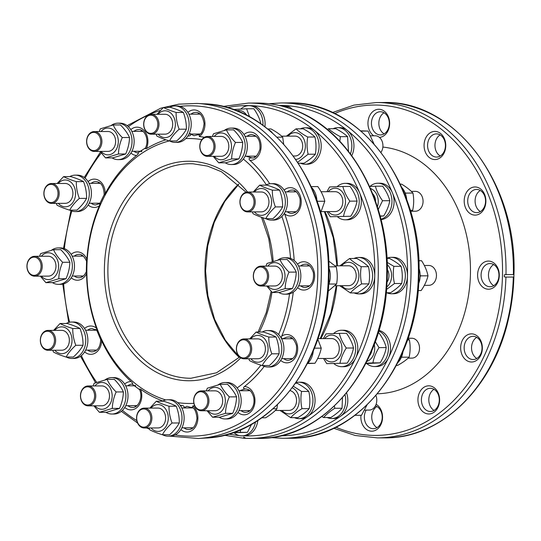 <?xml version="1.0" encoding="UTF-8"?>
<svg xmlns="http://www.w3.org/2000/svg" width="541" height="541" viewBox="0 0 541 541"><rect width="100%" height="100%" fill="white"/><g stroke="black" fill="none" stroke-linecap="round" stroke-linejoin="round"><path stroke-width="0.81" d="M290.544 258.422A132.484 102.08 -90.2 0 0 281.881 216.447M266.348 184.839A132.484 102.08 -90.2 0 0 243.355 159.054M201.847 139.612A132.484 102.08 -90.2 0 0 185.806 138.57M169.326 140.93A132.484 102.08 -90.2 0 0 86.912 266.557A132.484 102.08 -90.2 0 0 165.789 399.955M177.671 402.632A132.484 102.08 -90.2 0 0 193.894 403.336M237.127 387.924A132.484 102.08 -90.2 0 0 260.904 365.161M278.622 334.527A132.484 102.08 -90.2 0 0 289.53 293.858M86.567 261.195L86.31 271.677M284.465 213.181L284.661 213.898A134.966 103.994 89.8 0 1 294.189 260.485M286.987 211.754L287.731 212.126L286.804 211.754M252.295 157.898L252.133 157.904C248.982 157.891 248.258 158.723 249.956 160.4A134.966 103.994 89.8 0 1 269.749 183.778M252.14 157.904L252.025 157.911C255.007 158.472 257.638 155.598 259.917 149.282C260.552 140.369 257.719 135.466 251.403 134.56A11.679 9.001 89.8 0 0 247.054 136.318M252.106 157.904L245.871 156.193M190.939 114.178A11.679 9.001 89.8 0 1 195.287 112.42C199.832 112.014 202.767 115.74 204.079 123.598C203.22 130.347 201.563 134.06 199.108 134.743L199.325 136.535A134.966 103.994 89.8 0 1 204.424 137.272M199.649 134.371L193.996 135.696L190.669 134.046M187.835 136.061A134.966 103.994 89.8 0 1 188.234 136.048C190.473 135.919 191.189 135.088 190.385 133.539M133.87 131.395A11.679 9.001 89.8 0 1 138.212 129.644C143.649 128.332 150.188 139.057 145.15 148.626L146.334 148.694A134.966 103.994 89.8 0 1 165.884 139.801M145.522 147.936L137.664 152.927C138.827 153.096 138.455 153.942 136.555 155.47A134.966 103.994 89.8 0 0 105.191 193.624A14.167 10.915 -90.2 0 0 99.463 180.829A14.167 10.915 -90.2 0 0 88.088 181.593M91.138 183.358A11.679 9.001 89.8 0 1 95.486 181.607C100.978 181.688 103.879 186.145 104.203 194.976L105.191 193.624M104.244 194.476L99.801 203.585M86.533 259.842C86.601 262.284 86.729 262.094 86.905 259.281A134.966 103.994 89.8 0 1 99.341 205.844C100.403 203.328 100.47 202.692 99.537 203.95M96.501 329.834C97.366 331.254 97.326 330.673 96.393 328.076A134.966 103.994 89.8 0 1 86.56 273.672C86.519 270.845 86.404 270.595 86.215 272.928M96.785 330.314L100.734 339.734M139.639 389.716L132.085 384.056C133.248 384.083 132.917 383.258 131.098 381.574A134.966 103.994 89.8 0 1 101.634 340.783L100.714 339.288C100.362 347.207 97.475 351.393 92.038 351.839A11.679 9.001 89.8 0 1 87.676 350.122M162.827 400.996A134.966 103.994 89.8 0 1 140.532 389.189L139.314 389.033C143.676 397.574 137.989 408.448 132.166 407.4A11.679 9.001 89.8 0 1 127.804 405.682M183.757 407.982C184.637 406.609 183.96 405.764 181.729 405.446A134.966 103.994 89.8 0 1 180.133 405.25M183.778 407.955L186.834 406.277L192.948 407.941M194.699 405.858A134.966 103.994 89.8 0 1 192.819 405.926L192.386 407.501C194.807 408.59 196.336 412.188 196.992 418.315C195.856 425.95 192.954 429.696 188.288 429.54A11.679 9.001 89.8 0 1 183.926 427.823M239.656 390.737L244.633 389.02L246.412 389.026M264.245 366.392A134.966 103.994 89.8 0 1 244.498 386.504C242.72 388.032 243.409 388.878 246.561 389.033L246.223 388.999C248.725 389.709 251.362 389.811 253.736 397.486C254.574 402.592 253.546 406.764 250.659 410.01C249.584 411.383 247.819 412.147 245.357 412.323A11.679 9.001 89.8 0 1 240.995 410.605M283.112 338.774L284.688 338.017C281.766 339.275 280.772 338.646 281.712 336.13A134.966 103.994 89.8 0 0 293.263 292.181M284.64 257.773L286.75 257.759A18.218 14.039 89.8 0 1 297.056 263.535A18.218 14.039 89.8 0 1 299.721 283.2A18.218 14.039 89.8 0 1 286.899 294.196L284.789 294.203A18.218 14.039 -90.2 0 0 297.611 283.214A18.218 14.039 -90.2 0 0 294.946 263.541A18.218 14.039 -90.2 0 0 284.64 257.773A18.218 14.039 -90.2 0 0 277.871 260.065M278.75 292.458A18.218 14.039 -90.2 0 0 284.789 294.203M285.161 288.59C285.31 283.105 286.588 277.621 288.995 272.13C284.843 267.944 281.814 263.751 279.92 259.558L287.149 259.524C291.301 263.71 294.331 267.903 296.231 272.096C296.083 277.58 294.804 283.071 292.397 288.563L279.487 292.458L272.251 292.485L285.161 288.59L292.397 288.563M288.995 272.13L296.231 272.096M266.713 286L272.251 292.485M279.92 259.558L267.004 263.453L265.935 266.125M267.788 285.993A13.417 10.333 -90.2 0 0 279.961 287.582A13.417 10.333 -90.2 0 0 284.749 272.989A13.417 10.333 -90.2 0 0 267.707 266.118M260.924 266.145L274.645 266.091A9.934 7.655 89.8 0 1 277.364 266.727A9.934 7.655 89.8 0 1 282.226 277.79A9.934 7.655 89.8 0 1 274.727 285.966L261.005 286.02A9.934 7.655 -90.2 0 0 268.505 277.844A9.934 7.655 -90.2 0 0 263.643 266.781A9.934 7.655 -90.2 0 0 260.924 266.145A9.934 7.655 -90.2 0 0 253.425 274.321A9.934 7.655 -90.2 0 0 258.287 285.384A9.934 7.655 -90.2 0 0 261.005 286.02M262.892 267.558A9.109 7.019 -90.2 0 0 253.864 272.88A9.109 7.019 -90.2 0 0 257.983 284.613A9.109 7.019 -90.2 0 0 267.011 279.291A9.109 7.019 -90.2 0 0 262.892 267.558M268.377 129.495A18.218 14.039 89.8 0 1 272.299 132.816M267.721 128.961L271.014 128.947C276.032 131.673 279.927 134.405 282.693 137.144L283.66 144.062M277.006 137.164L282.693 137.144M281.651 136.176L295.001 136.116A9.934 7.655 89.8 0 1 302.236 142.689A9.934 7.655 89.8 0 1 299.91 153.732A9.934 7.655 89.8 0 1 295.082 155.991L293.371 155.997M295.819 159.433A13.417 10.333 -90.2 0 0 304.137 152.44A13.417 10.333 -90.2 0 0 301.384 135.487A13.417 10.333 -90.2 0 0 288.055 136.149M297.746 162.266L308.113 154.239C306.855 148.511 306.72 142.777 307.721 137.035C302.696 134.31 298.808 131.578 296.042 128.846L286.385 136.156M307.721 137.035L314.95 137.008C316.208 142.736 316.343 148.471 315.342 154.212C312.712 157.208 308.952 160.217 304.062 163.22L298.389 163.247M308.113 154.239L315.342 154.212M296.042 128.846L303.278 128.819C308.296 131.544 312.191 134.276 314.95 137.008M300.525 163.24A18.218 14.039 -90.2 0 0 305.144 164.227A18.218 14.039 -90.2 0 0 314.591 159.419A18.218 14.039 -90.2 0 0 318.122 139.368A18.218 14.039 -90.2 0 0 304.989 127.798A18.218 14.039 -90.2 0 0 300.383 128.826M304.989 127.798L307.105 127.791A18.218 14.039 89.8 0 1 320.238 139.362A18.218 14.039 89.8 0 1 316.701 159.412A18.218 14.039 89.8 0 1 307.254 164.221L305.144 164.227M335.075 136.447A13.417 10.333 -90.2 0 0 332.424 133.952M339.849 141.275L340.343 136.663C335.285 134.019 331.363 131.375 328.563 128.724L335.799 128.69C340.85 131.335 344.779 133.985 347.572 136.636L348.499 151.345M350.44 153.854A18.218 14.039 -90.2 0 0 337.733 127.662A18.218 14.039 -90.2 0 0 334.602 128.136A18.218 14.039 -90.2 0 0 333.1 128.704M351.772 155.652A18.218 14.039 -90.2 0 0 347.315 130.408A18.218 14.039 -90.2 0 0 339.843 127.656L337.733 127.662M292.289 109.255A18.218 14.039 -90.2 0 0 284.235 105.522A18.218 14.039 -90.2 0 0 283.721 105.515L281.611 105.522A18.218 14.039 -90.2 0 0 280.055 105.644M381.06 219.605A18.218 14.039 -90.2 0 0 392.421 192.86A18.218 14.039 -90.2 0 0 384.103 184.008A18.218 14.039 -90.2 0 0 379.971 183.223L377.861 183.23A18.218 14.039 -90.2 0 0 369.902 186.483M386.768 292.762A18.218 14.039 -90.2 0 0 391.4 293.763L393.517 293.756A18.218 14.039 -90.2 0 0 407.468 276.147A18.218 14.039 -90.2 0 0 403.667 263.095A18.218 14.039 -90.2 0 0 393.368 257.327L391.251 257.333A18.218 14.039 -90.2 0 0 386.93 258.24M366.764 363.606A18.218 14.039 -90.2 0 0 374.467 366.548L376.577 366.541A18.218 14.039 -90.2 0 0 388.431 357.959A18.218 14.039 -90.2 0 0 390.169 344.204A18.218 14.039 -90.2 0 0 378.916 330.389M327.102 417.51A18.218 14.039 -90.2 0 0 331.734 418.511L333.851 418.504A18.218 14.039 -90.2 0 0 340.411 416.36A18.218 14.039 -90.2 0 0 347.214 405.588A18.218 14.039 -90.2 0 0 346.605 392.942M233.13 432.577L240.19 432.347L240.846 429.581M232.468 432.8L247.426 432.32L251.633 424.212M234.077 432.793A18.218 14.039 -90.2 0 0 241.928 435.87A18.218 14.039 -90.2 0 0 255.257 423.096A18.218 14.039 -90.2 0 0 255.508 421.926M257.841 420.445A18.218 14.039 89.8 0 1 257.367 423.089A18.218 14.039 89.8 0 1 244.038 435.857L241.928 435.87M240.19 432.347L247.426 432.32M246.906 115.422A13.417 10.333 -90.2 0 0 236.66 110.817M249.597 116.842L246.601 108.775L233.171 109.525M246.601 108.775L253.837 108.748C257.286 113.63 259.612 118.513 260.803 123.409L260.735 123.733M260.268 123.409L260.803 123.409M262.94 125.302A18.218 14.039 -90.2 0 0 248.874 105.657A18.218 14.039 -90.2 0 0 240.867 108.957M248.874 105.657L250.983 105.651A18.218 14.039 89.8 0 1 264.921 126.77M288.806 108.058A18.218 14.039 -90.2 0 0 281.611 105.522M366.933 405.101L361.483 415.285L355.011 415.312M375.934 395.593A9.934 7.655 89.8 0 1 376.685 398.521A9.934 7.655 89.8 0 1 369.178 410.078L364.661 410.098M402.971 351.623A18.218 14.039 89.8 0 1 397.878 362.585M401.26 357.56L401.922 357.188L401.78 356.309M407.995 338.483L409.409 339.951L407.481 339.958M409.409 339.951C410.45 345.685 410.369 351.42 409.152 357.161L401.922 357.188M409.152 357.161C406.413 359.914 402.545 362.68 397.547 365.445L396.397 365.445M408.07 338.26L411.823 338.247A9.934 7.655 89.8 0 1 417.767 341.871A9.934 7.655 89.8 0 1 418.795 352.414A9.934 7.655 89.8 0 1 411.904 358.115L408.13 358.128M418.971 268.235A18.218 14.039 89.8 0 1 418.606 283.815M420.107 276.83L420.763 275.849L420.134 274.842M418.741 260.634L421.588 260.735L418.748 260.748M421.588 260.735C424.854 265.759 426.984 270.784 427.999 275.822L420.763 275.849M427.999 275.822C426.842 280.718 424.557 285.628 421.148 290.537L418.098 290.551M424.327 265.475L428.763 265.462A9.934 7.655 89.8 0 1 431.481 266.091A9.934 7.655 89.8 0 1 436.337 277.154A9.934 7.655 89.8 0 1 428.844 285.33L424.327 285.35M401.848 187.578A18.218 14.039 89.8 0 1 406.683 199.602M405.54 194.03L405.723 193.096L405.026 192.664M405.723 193.096L412.952 193.063C410.301 190.087 406.514 187.112 401.598 184.143L400.293 184.15M412.952 193.063C414 198.797 413.912 204.532 412.702 210.273L410.213 210.28M412.702 210.273L410.741 212.072M411.309 191.372L415.366 191.358A9.934 7.655 89.8 0 1 423.035 200.461A9.934 7.655 89.8 0 1 416.678 211.091A9.934 7.655 89.8 0 1 415.454 211.227L411.674 211.24M360.732 130.834L368.063 131.064L361.03 131.098M368.063 131.064L373.878 143.71M370.801 135.805L375.238 135.791A9.934 7.655 89.8 0 1 382.244 141.627A9.934 7.655 89.8 0 1 381.026 152.305M380.965 219.24A18.218 14.039 -90.2 0 0 391.961 202.172A18.218 14.039 -90.2 0 0 381.993 184.014A18.218 14.039 -90.2 0 0 377.861 183.23M378.247 209.441L382.555 200.725C379.038 195.896 376.658 191.054 375.4 186.212L382.636 186.185C386.146 191.014 388.533 195.856 389.784 200.697C388.884 205.783 386.849 210.868 383.691 215.96L380.181 216.204M375.4 186.212L369.631 186.503M382.555 200.725L389.784 200.697M380.12 215.981L383.691 215.96M377.415 206.79A13.417 10.333 -90.2 0 0 372.661 189.587A13.417 10.333 -90.2 0 0 370.524 188.518M372.729 193.779A9.934 7.655 89.8 0 1 375.562 201.299M345.124 183.365L347.234 183.352A18.218 14.039 89.8 0 1 361.253 199.541A18.218 14.039 89.8 0 1 350.406 219.348A18.218 14.039 89.8 0 1 347.383 219.788L345.273 219.795A18.218 14.039 -90.2 0 0 348.289 219.355A18.218 14.039 -90.2 0 0 359.143 199.548A18.218 14.039 -90.2 0 0 345.124 183.365A18.218 14.039 -90.2 0 0 342.101 183.805A18.218 14.039 -90.2 0 0 337.117 186.659M337.422 216.718A18.218 14.039 -90.2 0 0 345.273 219.795M343.535 216.278C344.502 211.24 346.598 206.195 349.824 201.144C346.368 196.261 344.049 191.372 342.852 186.483L350.088 186.449C353.537 191.331 355.863 196.221 357.053 201.11C356.086 206.155 353.99 211.2 350.771 216.244L330.281 216.752L350.771 216.244M342.852 186.483L329.597 186.956L326.899 191.717M349.824 201.144L357.053 201.11M327.055 211.592L330.281 216.752M328.265 211.585A13.417 10.333 -90.2 0 0 340.6 213.046A13.417 10.333 -90.2 0 0 343.961 194.598A13.417 10.333 -90.2 0 0 329.74 190.195A13.417 10.333 -90.2 0 0 328.184 191.71M321.05 191.744L335.129 191.683A9.934 7.655 89.8 0 1 342.798 200.792A9.934 7.655 89.8 0 1 336.441 211.423A9.934 7.655 89.8 0 1 335.21 211.558L321.212 211.612M311.17 186.611L317.824 186.584C321.28 191.467 323.599 196.356 324.796 201.245L320.718 212.566M317.256 201.766L317.56 201.272L324.796 201.245M317.56 201.272L316.911 200.326M311.508 187.369A18.218 14.039 89.8 0 1 316.938 200.88M391.4 293.763A18.218 14.039 -90.2 0 0 404.228 282.774A18.218 14.039 -90.2 0 0 401.557 263.109A18.218 14.039 -90.2 0 0 391.251 257.333M386.937 258.368L389.324 258.361C394.375 261.005 398.298 263.65 401.097 266.307C402.43 272.028 402.632 277.763 401.706 283.498C399.116 286.574 395.39 289.658 390.541 292.749L386.22 292.762M386.524 289.469L394.477 283.525C393.145 277.804 392.942 272.069 393.862 266.334L401.097 266.307M393.862 266.334L387.133 262.371M394.477 283.525L401.706 283.498M386.72 287.028A13.417 10.333 -90.2 0 0 390.007 268.383A13.417 10.333 -90.2 0 0 387.214 264.603M387.302 269.438A9.934 7.655 89.8 0 1 387.025 282.206M358.514 257.469L360.624 257.455A18.218 14.039 89.8 0 1 364.864 258.294A18.218 14.039 89.8 0 1 374.582 278.399A18.218 14.039 89.8 0 1 360.773 293.891L358.663 293.898A18.218 14.039 -90.2 0 0 372.472 278.405A18.218 14.039 -90.2 0 0 362.754 258.3A18.218 14.039 -90.2 0 0 358.514 257.469A18.218 14.039 -90.2 0 0 353.909 258.497M354.051 292.904A18.218 14.039 -90.2 0 0 354.423 293.066A18.218 14.039 -90.2 0 0 358.663 293.898M361.631 283.91C360.374 278.182 360.245 272.448 361.239 266.706C356.221 263.981 352.333 261.249 349.567 258.517L356.796 258.483C361.821 261.215 365.709 263.94 368.475 266.679C369.733 272.407 369.861 278.142 368.867 283.883C366.237 286.879 362.47 289.881 357.587 292.891L350.352 292.924C352.982 289.922 356.742 286.919 361.631 283.91L368.867 283.883M349.567 258.517L339.91 265.82M361.239 266.706L368.475 266.679M339.714 285.695L350.352 292.924M341.662 285.689A13.417 10.333 -90.2 0 0 348.871 289.131A13.417 10.333 -90.2 0 0 358.893 275.355A13.417 10.333 -90.2 0 0 348.255 262.317A13.417 10.333 -90.2 0 0 341.574 265.814M335.177 265.841L348.519 265.787A9.934 7.655 89.8 0 1 351.237 266.422A9.934 7.655 89.8 0 1 356.1 277.486A9.934 7.655 89.8 0 1 348.6 285.662L334.98 285.716M328.712 261.053L336.211 266.808C337.469 272.542 337.604 278.277 336.603 284.011L328.029 291.274M328.914 267.254L328.982 266.841L336.211 266.808M328.698 284.471L329.374 284.045L336.603 284.011M329.374 284.045L329.192 283.139M328.928 267.896A18.218 14.039 89.8 0 1 328.529 284.87M374.467 366.548A18.218 14.039 -90.2 0 0 388.053 344.211A18.218 14.039 -90.2 0 0 378.734 331.024M378.112 333.073L379.085 333.073C382.602 337.909 384.982 342.744 386.24 347.586C385.334 352.671 383.305 357.757 380.147 362.849L365.743 363.613M365.932 363.234L372.911 362.883C373.817 357.797 375.846 352.705 379.004 347.613L386.24 347.586M379.004 347.613L375.251 341.655M372.911 362.883L380.147 362.849M366.859 361.402A13.417 10.333 -90.2 0 0 374.69 347.789A13.417 10.333 -90.2 0 0 374.23 344.421M371.863 350.406A9.934 7.655 89.8 0 1 369.577 355.667M341.574 330.253L343.691 330.247A18.218 14.039 89.8 0 1 354.071 336.13A18.218 14.039 89.8 0 1 356.634 355.755A18.218 14.039 89.8 0 1 343.839 366.676L341.729 366.683A18.218 14.039 -90.2 0 0 354.524 355.762A18.218 14.039 -90.2 0 0 351.961 336.137A18.218 14.039 -90.2 0 0 341.574 330.253A18.218 14.039 -90.2 0 0 333.574 333.547M333.871 363.606A18.218 14.039 -90.2 0 0 341.729 366.683M339.985 363.167C340.958 358.128 343.055 353.084 346.274 348.032C342.825 343.15 340.505 338.26 339.308 333.371L346.544 333.337C349.993 338.22 352.313 343.109 353.51 348.005C352.543 353.043 350.446 358.088 347.221 363.139L326.73 363.64L347.221 363.139M339.308 333.371L326.054 333.844L323.349 338.605M346.274 348.032L353.51 348.005M323.511 358.48L326.73 363.64M324.722 358.473A13.417 10.333 -90.2 0 0 326.723 360.306A13.417 10.333 -90.2 0 0 340.722 354.896A13.417 10.333 -90.2 0 0 336.522 336.712A13.417 10.333 -90.2 0 0 324.641 338.605M318.007 338.632L331.586 338.571A9.934 7.655 89.8 0 1 337.53 342.203A9.934 7.655 89.8 0 1 338.558 352.739A9.934 7.655 89.8 0 1 331.667 358.446L317.662 358.5M317.81 339.2L321.246 348.133C320.279 353.172 318.182 358.216 314.963 363.268L307.471 363.559M314.477 348.161L321.246 348.133M307.734 363.302L314.963 363.268M313.293 351.041A18.218 14.039 89.8 0 1 307.484 363.532M331.734 418.511A18.218 14.039 -90.2 0 0 345.097 405.601A18.218 14.039 -90.2 0 0 345.036 394.815M342.04 408.245C339.45 411.322 335.724 414.406 330.876 417.496L323.64 417.524C326.237 414.447 329.956 411.363 334.811 408.279L342.04 408.245L342.473 397.75M334.811 408.279L334.365 406.081M321.841 416.55L323.64 417.524M298.848 382.217L300.958 382.21A18.218 14.039 89.8 0 1 314.727 396.445A18.218 14.039 89.8 0 1 301.107 418.639L298.997 418.646A18.218 14.039 -90.2 0 0 312.617 396.458A18.218 14.039 -90.2 0 0 298.848 382.217A18.218 14.039 -90.2 0 0 296.116 382.575M294.385 417.659A18.218 14.039 -90.2 0 0 298.997 418.646M295.656 383.238L297.131 383.238C302.155 385.963 306.044 388.695 308.81 391.427C310.067 397.155 310.196 402.889 309.202 408.631C306.571 411.627 302.804 414.636 297.922 417.638L290.686 417.672C293.317 414.67 297.077 411.667 301.966 408.658L309.202 408.631M301.966 408.658C300.708 402.93 300.58 397.195 301.574 391.454L308.81 391.427M301.574 391.454L293.452 386.315M280.049 410.443L290.686 417.672M281.996 410.436A13.417 10.333 -90.2 0 0 295.528 410.781A13.417 10.333 -90.2 0 0 297.692 393.449A13.417 10.333 -90.2 0 0 292.323 387.829M290.125 390.67A9.934 7.655 89.8 0 1 296.448 398.845A9.934 7.655 89.8 0 1 288.935 410.409L275.315 410.463M277.445 404.742L276.938 408.766C274.307 411.762 270.547 414.764 265.658 417.774L261.763 417.787M273.104 408.78L276.938 408.766M328.563 128.724L327.339 129.529M340.343 136.663L347.572 136.636M256.86 103.04C269.939 103.006 282.727 105.448 295.237 110.364C351.941 131.389 391.948 206.743 387.018 282.287C384.137 367.177 324.499 440.002 258.233 438.386A167.669 129.191 -90.2 0 0 385.402 295.115A167.669 129.191 -90.2 0 0 294.879 110.296A167.669 129.191 89.8 0 0 256.86 103.04L248.414 103.074A167.669 129.191 -90.2 0 1 286.432 110.33A167.669 129.191 89.8 0 1 376.962 295.149A167.669 129.191 89.8 0 1 249.793 438.42A167.669 129.191 89.8 0 1 246.013 438.359L243.68 437.087L244.038 438.278L245.587 438.271M377.476 393.78A123.578 95.223 -90.2 0 0 469.608 287.115A123.578 95.223 -90.2 0 0 402.768 152.001A123.578 95.223 -90.2 0 0 382.866 147.064M442.822 135.865A14.073 10.847 89.8 0 1 442.342 155.761A14.073 10.847 89.8 0 1 427.011 155.098A14.073 10.847 89.8 0 1 427.491 135.203A14.073 10.847 89.8 0 1 442.822 135.865M431.251 413.608A14.073 10.847 89.8 0 1 418.22 403.086A14.073 10.847 89.8 0 1 426.301 386.186A14.073 10.847 89.8 0 1 439.333 396.715A14.073 10.847 89.8 0 1 431.251 413.608M498.822 279.244A14.073 10.847 89.8 0 1 485.311 288.617A14.073 10.847 89.8 0 1 478.061 271.055A14.073 10.847 89.8 0 1 491.573 261.682A14.073 10.847 89.8 0 1 498.822 279.244M478.927 358.216A14.073 10.847 89.8 0 1 463.596 357.547A14.073 10.847 89.8 0 1 464.077 337.652A14.073 10.847 89.8 0 1 479.407 338.321A14.073 10.847 89.8 0 1 478.927 358.216M376.11 404.269A14.073 10.847 89.8 0 1 381.872 422.048A14.073 10.847 89.8 0 1 368.57 430.582A14.073 10.847 89.8 0 1 360.948 415.285M373.763 135.798A14.073 10.847 89.8 0 1 368.759 117.992A14.073 10.847 89.8 0 1 381.932 109.87A14.073 10.847 89.8 0 1 389.574 125.018A14.073 10.847 89.8 0 1 379.437 137.394M485.608 197.857A14.073 10.847 89.8 0 1 477.527 214.757A14.073 10.847 89.8 0 1 464.489 204.234A14.073 10.847 89.8 0 1 472.57 187.335A14.073 10.847 89.8 0 1 485.608 197.857M333.675 428.242L355.275 435.505L377.523 437.892A167.669 129.191 -90.2 0 0 500.52 319.014A167.669 129.191 -90.2 0 0 505.936 277.08L504.259 276.823L504.307 274.814L505.991 274.598A167.669 129.191 -90.2 0 0 376.151 102.553L353.915 105.123L332.384 112.562M505.936 277.08L513.321 277.046A167.669 129.191 89.8 0 1 507.911 318.987A167.669 129.191 89.8 0 1 384.915 437.865L377.523 437.892M376.151 102.553L383.535 102.519A167.669 129.191 89.8 0 1 513.382 274.564L505.673 274.598M513.382 274.564L513.936 274.774L513.382 274.564L513.936 274.774L513.889 276.782L513.321 277.046L513.889 276.782M440.151 134.905A11.591 8.933 -90.2 0 0 437.378 153.36A11.591 8.933 -90.2 0 0 440.239 156.011M443.011 137.556A11.591 8.933 89.8 0 1 444.709 150.073A11.591 8.933 89.8 0 1 436.546 157.066A11.591 8.933 89.8 0 1 429.994 153.394A11.591 8.933 89.8 0 1 428.296 140.876A11.591 8.933 89.8 0 1 436.452 133.884A11.591 8.933 89.8 0 1 443.011 137.556M434.01 389.324A11.591 8.933 -90.2 0 0 428.817 399.9A11.591 8.933 -90.2 0 0 434.098 410.43M432.401 411.18A11.591 8.933 89.8 0 1 430.406 411.485A11.591 8.933 89.8 0 1 421.486 401.233A11.591 8.933 89.8 0 1 428.316 388.6A11.591 8.933 89.8 0 1 430.311 388.303A11.591 8.933 89.8 0 1 439.231 398.555A11.591 8.933 89.8 0 1 432.401 411.18M493.676 264.576A11.591 8.933 -90.2 0 0 488.861 271.738A11.591 8.933 -90.2 0 0 493.764 285.682M498.579 278.514A11.591 8.933 89.8 0 1 490.072 286.737A11.591 8.933 89.8 0 1 481.476 271.771A11.591 8.933 89.8 0 1 489.977 263.548A11.591 8.933 89.8 0 1 498.579 278.514M476.736 337.361A11.591 8.933 -90.2 0 0 474.362 339.43A11.591 8.933 -90.2 0 0 476.824 358.467M479.204 356.397A11.591 8.933 89.8 0 1 473.132 359.522A11.591 8.933 89.8 0 1 464.793 352.205A11.591 8.933 89.8 0 1 466.971 339.464A11.591 8.933 89.8 0 1 473.037 336.34A11.591 8.933 89.8 0 1 481.382 343.657A11.591 8.933 89.8 0 1 479.204 356.397M376.942 406.541A11.591 8.933 -90.2 0 0 371.748 417.118A11.591 8.933 -90.2 0 0 377.03 427.647M375.407 405.858A11.591 8.933 89.8 0 1 375.873 406.02A11.591 8.933 89.8 0 1 382.129 418.802A11.591 8.933 89.8 0 1 373.337 428.702A11.591 8.933 89.8 0 1 370.707 428.202A11.591 8.933 89.8 0 1 366.169 410.092M382.96 112.244A11.591 8.933 89.8 0 1 389.222 125.018A11.591 8.933 89.8 0 1 380.431 134.925A11.591 8.933 89.8 0 1 377.801 134.425A11.591 8.933 89.8 0 1 371.545 121.644A11.591 8.933 89.8 0 1 380.337 111.744A11.591 8.933 89.8 0 1 382.96 112.244M384.036 112.765A11.591 8.933 -90.2 0 0 378.842 123.341A11.591 8.933 -90.2 0 0 384.124 133.87M480.286 190.473A11.591 8.933 -90.2 0 0 475.329 203.632A11.591 8.933 -90.2 0 0 480.374 211.578M485.331 198.419A11.591 8.933 89.8 0 1 476.682 212.633A11.591 8.933 89.8 0 1 467.938 203.666A11.591 8.933 89.8 0 1 476.587 189.445A11.591 8.933 89.8 0 1 485.331 198.419M284.681 338.017L284.837 337.956A11.679 9.001 -90.2 0 1 287.988 337.016C291.491 336.401 294.318 339.248 296.468 345.55C297.185 354.423 294.392 359.359 288.082 360.36A11.679 9.001 89.8 0 1 283.727 358.642M267.707 330.558L269.817 330.544A18.218 14.039 89.8 0 1 283.552 344.637A18.218 14.039 89.8 0 1 269.966 366.981L267.856 366.987A18.218 14.039 -90.2 0 0 281.442 344.651A18.218 14.039 -90.2 0 0 267.707 330.558A18.218 14.039 -90.2 0 0 262.236 332.018M262.378 365.567A18.218 14.039 -90.2 0 0 267.856 366.987M279.075 353.787C276.985 357.702 273.76 361.618 269.411 365.54L262.175 365.567C264.272 361.659 267.491 357.736 271.846 353.814L279.075 353.787C279.197 348.194 278.182 342.609 276.045 337.023C272.941 335.346 268.715 333.682 263.352 332.012L256.116 332.046L249.651 338.909M271.846 353.814C269.702 348.235 268.694 342.642 268.816 337.05L276.045 337.023M248.853 358.784L249.482 360.563C252.586 362.233 256.819 363.904 262.175 365.567M268.816 337.05C263.453 335.386 259.22 333.716 256.116 332.046M250.848 358.778A13.417 10.333 -90.2 0 0 267.646 352.718A13.417 10.333 -90.2 0 0 263.251 337.469A13.417 10.333 -90.2 0 0 250.767 338.903M243.984 338.937L257.712 338.876A9.934 7.655 89.8 0 1 263.656 342.507A9.934 7.655 89.8 0 1 264.684 353.043A9.934 7.655 89.8 0 1 257.793 358.751L244.065 358.805A9.934 7.655 -90.2 0 0 250.963 353.097A9.934 7.655 -90.2 0 0 249.935 342.561A9.934 7.655 -90.2 0 0 243.984 338.937A9.934 7.655 -90.2 0 0 237.093 344.637A9.934 7.655 -90.2 0 0 238.121 355.18A9.934 7.655 -90.2 0 0 244.065 358.805M248.914 343.089A9.109 7.019 -90.2 0 0 239.034 341.838A9.109 7.019 -90.2 0 0 238.087 354.653A9.109 7.019 -90.2 0 0 247.967 355.91A9.109 7.019 -90.2 0 0 248.914 343.089M287.19 191.879A11.679 9.001 -90.2 0 1 287.711 191.494A11.679 9.001 89.8 0 1 291.538 190.128C295.041 189.512 297.868 192.359 300.018 198.662C300.728 207.534 297.935 212.471 291.633 213.472A11.679 9.001 89.8 0 1 287.873 212.194L287.724 212.126M271.251 183.67L273.361 183.656A18.218 14.039 89.8 0 1 277.492 184.447A18.218 14.039 89.8 0 1 287.325 204.525A18.218 14.039 89.8 0 1 273.509 220.092L271.399 220.099A18.218 14.039 -90.2 0 0 285.215 204.532A18.218 14.039 -90.2 0 0 275.383 184.454A18.218 14.039 -90.2 0 0 271.251 183.67A18.218 14.039 -90.2 0 0 265.787 185.13M265.922 218.679A18.218 14.039 -90.2 0 0 267.268 219.308A18.218 14.039 -90.2 0 0 271.399 220.099M275.389 206.926C273.252 201.347 272.245 195.754 272.36 190.161C267.004 188.498 262.77 186.828 259.666 185.157L266.896 185.123C272.258 186.794 276.492 188.457 279.596 190.134C281.733 195.72 282.74 201.306 282.625 206.899C280.529 210.807 277.31 214.73 272.955 218.652L265.726 218.679C267.815 214.77 271.041 210.848 275.389 206.926L282.625 206.899M272.36 190.161L279.596 190.134M252.397 211.896L253.026 213.675C256.13 215.345 260.363 217.015 265.726 218.679M259.666 185.157L253.202 192.021M254.392 211.889A13.417 10.333 -90.2 0 0 268.688 211.321A13.417 10.333 -90.2 0 0 268.83 192.765A13.417 10.333 -90.2 0 0 254.311 192.014M240.779 357.858A109.755 84.565 89.8 0 1 186.293 380.688A109.755 84.565 89.8 0 1 104.42 267.322A109.755 84.565 89.8 0 1 191.595 161.306A109.755 84.565 89.8 0 1 247.555 192.041L261.256 191.987A9.934 7.655 89.8 0 1 268.924 201.096A9.934 7.655 89.8 0 1 262.568 211.727A9.934 7.655 89.8 0 1 261.337 211.862L247.616 211.916A9.934 7.655 -90.2 0 0 248.84 211.781A9.934 7.655 -90.2 0 0 255.203 201.151A9.934 7.655 -90.2 0 0 247.535 192.041A9.934 7.655 -90.2 0 0 246.304 192.177A9.934 7.655 -90.2 0 0 239.947 202.814A9.934 7.655 -90.2 0 0 247.616 211.916M245.885 192.995A9.109 7.019 -90.2 0 0 240.123 203.47A9.109 7.019 -90.2 0 0 248.211 210.97A9.109 7.019 -90.2 0 0 253.966 200.495A9.109 7.019 -90.2 0 0 245.885 192.995M231.115 128.102L233.232 128.095A18.218 14.039 89.8 0 1 247.244 144.204A18.218 14.039 89.8 0 1 236.512 164.051A18.218 14.039 89.8 0 1 233.381 164.525L231.271 164.532A18.218 14.039 -90.2 0 0 234.402 164.058A18.218 14.039 -90.2 0 0 245.134 144.21A18.218 14.039 -90.2 0 0 231.115 128.102A18.218 14.039 -90.2 0 0 227.984 128.575A18.218 14.039 -90.2 0 0 224.346 130.395M225.232 162.794A18.218 14.039 -90.2 0 0 231.271 164.532M231.643 158.926C231.791 153.441 233.07 147.95 235.47 142.459C231.318 138.273 228.295 134.08 226.395 129.887L233.631 129.86C237.783 134.046 240.806 138.232 242.706 142.425C242.557 147.909 241.279 153.401 238.872 158.892L225.962 162.787L218.733 162.821L231.643 158.926L238.872 158.892M226.395 129.887L213.485 133.783L212.417 136.46M235.47 142.459L242.706 142.425M213.195 156.329L218.733 162.821M214.263 156.322A13.417 10.333 -90.2 0 0 218.179 159.189A13.417 10.333 -90.2 0 0 231.061 150.263A13.417 10.333 -90.2 0 0 224.15 133.526A13.417 10.333 -90.2 0 0 214.182 136.454M207.399 136.481L221.127 136.42A9.934 7.655 89.8 0 1 228.363 142.993A9.934 7.655 89.8 0 1 226.037 154.036A9.934 7.655 89.8 0 1 221.208 156.295L207.48 156.349A9.934 7.655 -90.2 0 0 212.315 154.09A9.934 7.655 -90.2 0 0 214.642 143.047A9.934 7.655 -90.2 0 0 207.399 136.481A9.934 7.655 -90.2 0 0 202.571 138.739A9.934 7.655 -90.2 0 0 200.244 149.783A9.934 7.655 -90.2 0 0 207.48 156.349M202.449 139.382A9.109 7.019 -90.2 0 0 201.502 152.197A9.109 7.019 -90.2 0 0 211.382 153.455A9.109 7.019 -90.2 0 0 212.329 140.633A9.109 7.019 -90.2 0 0 202.449 139.382M175 105.962L177.11 105.955A18.218 14.039 89.8 0 1 190.222 117.451A18.218 14.039 89.8 0 1 186.794 137.475A18.218 14.039 89.8 0 1 177.259 142.384L175.149 142.391A18.218 14.039 -90.2 0 0 184.684 137.482A18.218 14.039 -90.2 0 0 188.112 117.465A18.218 14.039 -90.2 0 0 175 105.962A18.218 14.039 -90.2 0 0 169.536 107.422M169.671 140.978A18.218 14.039 -90.2 0 0 175.149 142.391M179.139 129.218C177.002 123.639 175.994 118.053 176.109 112.46C170.746 110.79 166.52 109.126 163.416 107.449L170.645 107.422C176.008 109.086 180.241 110.756 183.345 112.427C185.482 118.012 186.489 123.598 186.375 129.191C184.278 133.106 181.052 137.022 176.704 140.944L169.475 140.978C171.565 137.062 174.79 133.147 179.139 129.218L186.375 129.191M163.416 107.449L156.951 114.313M176.109 112.46L183.345 112.427M156.146 134.188L156.775 135.967C159.879 137.644 164.112 139.314 169.475 140.978M158.141 134.182A13.417 10.333 -90.2 0 0 167.406 137.286A13.417 10.333 -90.2 0 0 175.108 121.184A13.417 10.333 -90.2 0 0 162.685 111.155A13.417 10.333 -90.2 0 0 158.06 114.313M151.284 114.34L165.005 114.279A9.934 7.655 89.8 0 1 172.221 127.71A9.934 7.655 89.8 0 1 165.086 134.154L151.365 134.209A9.934 7.655 -90.2 0 0 158.493 127.771A9.934 7.655 -90.2 0 0 151.284 114.34A9.934 7.655 -90.2 0 0 144.149 120.778A9.934 7.655 -90.2 0 0 151.365 134.209M144.217 121.076A9.109 7.019 -90.2 0 0 148.342 132.802A9.109 7.019 -90.2 0 0 157.37 127.48A9.109 7.019 -90.2 0 0 153.252 115.754A9.109 7.019 -90.2 0 0 144.217 121.076M137.671 152.927L137.617 152.914A11.679 9.001 -90.2 0 1 133.952 151.264M117.931 123.179L120.041 123.172A18.218 14.039 89.8 0 1 133.553 146.685A18.218 14.039 89.8 0 1 120.19 159.602L118.08 159.615A18.218 14.039 -90.2 0 0 131.443 146.699A18.218 14.039 -90.2 0 0 117.931 123.179A18.218 14.039 -90.2 0 0 111.162 125.471M112.041 157.871A18.218 14.039 -90.2 0 0 118.08 159.615M118.452 154.002C118.601 148.518 119.879 143.027 122.286 137.536C118.127 133.35 115.105 129.164 113.204 124.964L120.44 124.937C124.592 129.123 127.622 133.309 129.515 137.509C129.367 142.993 128.089 148.477 125.688 153.969L112.778 157.864L105.542 157.898L118.452 154.002L125.688 153.969M113.204 124.964L100.295 128.859L99.226 131.537M122.286 137.536L129.515 137.509M100.004 151.406L105.542 157.898M101.072 151.399A13.417 10.333 -90.2 0 0 115.05 151.237A13.417 10.333 -90.2 0 0 115.551 132.335A13.417 10.333 -90.2 0 0 100.991 131.531M94.215 131.558L107.936 131.504A9.934 7.655 89.8 0 1 115.524 139.815A9.934 7.655 89.8 0 1 108.017 151.372L94.296 151.433A9.934 7.655 -90.2 0 0 101.803 139.869A9.934 7.655 -90.2 0 0 94.215 131.558A9.934 7.655 -90.2 0 0 86.702 143.122A9.934 7.655 -90.2 0 0 94.296 151.433M86.803 142.986A9.109 7.019 -90.2 0 0 94.885 150.479A9.109 7.019 -90.2 0 0 100.646 140.004A9.109 7.019 -90.2 0 0 92.565 132.511A9.109 7.019 -90.2 0 0 86.803 142.986M75.199 175.142L77.316 175.135A18.218 14.039 89.8 0 1 91.05 189.228A18.218 14.039 89.8 0 1 77.464 211.565L75.355 211.578A18.218 14.039 -90.2 0 0 88.94 189.235A18.218 14.039 -90.2 0 0 75.199 175.142A18.218 14.039 -90.2 0 0 69.735 176.609M69.877 210.158A18.218 14.039 -90.2 0 0 75.355 211.578M79.338 198.405C77.201 192.819 76.193 187.233 76.308 181.641C70.952 179.977 66.719 178.307 63.615 176.63L70.851 176.603C76.207 178.266 80.44 179.937 83.544 181.614C85.681 187.193 86.695 192.779 86.574 198.371C84.477 202.287 81.258 206.209 76.91 210.131L69.674 210.158C71.77 206.243 74.989 202.327 79.338 198.405L86.574 198.371M56.352 203.375L56.981 205.147C60.085 206.824 64.318 208.495 69.674 210.158M63.615 176.63L57.15 183.5M76.308 181.641L83.544 181.614M58.347 203.369A13.417 10.333 -90.2 0 0 75.145 197.303A13.417 10.333 -90.2 0 0 70.749 182.06A13.417 10.333 -90.2 0 0 58.266 183.494M51.483 183.521L65.211 183.467A9.934 7.655 89.8 0 1 71.155 187.091A9.934 7.655 89.8 0 1 72.183 197.634A9.934 7.655 89.8 0 1 65.292 203.335L51.564 203.396A9.934 7.655 -90.2 0 0 58.462 197.688A9.934 7.655 -90.2 0 0 57.427 187.152A9.934 7.655 -90.2 0 0 51.483 183.521A9.934 7.655 -90.2 0 0 44.592 189.228A9.934 7.655 -90.2 0 0 45.62 199.764A9.934 7.655 -90.2 0 0 51.564 203.396M45.586 199.244A9.109 7.019 -90.2 0 0 55.466 200.495A9.109 7.019 -90.2 0 0 56.413 187.68A9.109 7.019 -90.2 0 0 46.533 186.422A9.109 7.019 -90.2 0 0 45.586 199.244M71.655 322.03L73.765 322.023A18.218 14.039 89.8 0 1 77.897 322.815A18.218 14.039 89.8 0 1 87.73 342.893A18.218 14.039 89.8 0 1 73.914 358.453L71.804 358.467A18.218 14.039 -90.2 0 0 85.62 342.899A18.218 14.039 -90.2 0 0 75.787 322.821A18.218 14.039 -90.2 0 0 71.655 322.03A18.218 14.039 -90.2 0 0 66.191 323.498M66.327 357.046A18.218 14.039 -90.2 0 0 67.672 357.675A18.218 14.039 -90.2 0 0 71.804 358.467M75.794 345.293C73.657 339.707 72.65 334.122 72.764 328.529C67.409 326.865 63.175 325.195 60.071 323.518L67.307 323.491C72.663 325.155 76.896 326.825 80 328.502C82.137 334.081 83.145 339.674 83.03 345.259C80.934 349.175 77.715 353.097 73.36 357.019L66.13 357.046C68.22 353.131 71.446 349.216 75.794 345.293L83.03 345.259M52.802 350.264L53.431 352.042C56.534 353.713 60.768 355.383 66.13 357.046M60.071 323.518L53.606 330.389M72.764 328.529L80 328.502M54.797 350.257A13.417 10.333 -90.2 0 0 69.092 349.689A13.417 10.333 -90.2 0 0 69.234 331.126A13.417 10.333 -90.2 0 0 54.715 330.382M47.939 330.409L61.66 330.355A9.934 7.655 89.8 0 1 69.329 339.457A9.934 7.655 89.8 0 1 62.972 350.095A9.934 7.655 89.8 0 1 61.742 350.223L48.021 350.284A9.934 7.655 -90.2 0 0 49.245 350.149A9.934 7.655 -90.2 0 0 55.608 339.518A9.934 7.655 -90.2 0 0 47.939 330.409A9.934 7.655 -90.2 0 0 46.709 330.544A9.934 7.655 -90.2 0 0 40.352 341.175A9.934 7.655 -90.2 0 0 48.021 350.284M48.616 349.33A9.109 7.019 -90.2 0 0 54.371 338.862A9.109 7.019 -90.2 0 0 46.289 331.363A9.109 7.019 -90.2 0 0 40.528 341.838A9.109 7.019 -90.2 0 0 48.616 349.33M127.723 385.814A11.679 9.001 89.8 0 1 132.031 384.063L132.119 384.056M111.784 377.598L113.901 377.591A18.218 14.039 89.8 0 1 127.913 393.699A18.218 14.039 89.8 0 1 117.181 413.547A18.218 14.039 89.8 0 1 114.05 414.021L111.94 414.034A18.218 14.039 -90.2 0 0 115.071 413.561A18.218 14.039 -90.2 0 0 125.803 393.713A18.218 14.039 -90.2 0 0 111.784 377.598A18.218 14.039 -90.2 0 0 108.653 378.071A18.218 14.039 -90.2 0 0 105.015 379.89M105.901 412.289A18.218 14.039 -90.2 0 0 111.94 414.034M112.312 408.421C112.46 402.937 113.738 397.446 116.139 391.955C111.987 387.769 108.964 383.583 107.064 379.383L114.3 379.356C118.452 383.542 121.475 387.728 123.375 391.927C123.226 397.412 121.948 402.896 119.541 408.387L106.631 412.283L99.402 412.316L112.312 408.421L119.541 408.387M93.864 405.824L99.402 412.316M107.064 379.383L94.154 383.278L93.086 385.956M116.139 391.955L123.375 391.927M94.932 405.818A13.417 10.333 -90.2 0 0 98.847 408.692A13.417 10.333 -90.2 0 0 111.73 399.758A13.417 10.333 -90.2 0 0 104.819 383.021A13.417 10.333 -90.2 0 0 94.851 385.949M88.068 385.976L101.796 385.922A9.934 7.655 89.8 0 1 109.032 392.489A9.934 7.655 89.8 0 1 106.705 403.532A9.934 7.655 89.8 0 1 101.877 405.791L88.149 405.851A9.934 7.655 -90.2 0 0 92.984 403.586A9.934 7.655 -90.2 0 0 95.311 392.55A9.934 7.655 -90.2 0 0 88.068 385.976A9.934 7.655 -90.2 0 0 83.24 388.235A9.934 7.655 -90.2 0 0 80.913 399.278A9.934 7.655 -90.2 0 0 88.149 405.851M92.051 402.95A9.109 7.019 -90.2 0 0 92.998 390.129A9.109 7.019 -90.2 0 0 83.118 388.878A9.109 7.019 -90.2 0 0 82.171 401.699A9.109 7.019 -90.2 0 0 92.051 402.95M167.906 399.738L170.016 399.731A18.218 14.039 89.8 0 1 183.129 411.228A18.218 14.039 89.8 0 1 179.7 431.251A18.218 14.039 89.8 0 1 170.165 436.161L168.055 436.168A18.218 14.039 -90.2 0 0 177.59 431.258A18.218 14.039 -90.2 0 0 181.019 411.241A18.218 14.039 -90.2 0 0 167.906 399.738A18.218 14.039 -90.2 0 0 162.442 401.199M162.577 434.754A18.218 14.039 -90.2 0 0 168.055 436.168M172.045 423.001C169.908 417.415 168.9 411.829 169.015 406.237C163.659 404.573 159.426 402.903 156.322 401.226L163.558 401.199C168.914 402.862 173.147 404.533 176.251 406.203C178.388 411.789 179.396 417.375 179.281 422.967C177.184 426.883 173.965 430.798 169.61 434.721L162.381 434.754C164.471 430.839 167.696 426.923 172.045 423.001L179.281 422.967M149.059 427.972L149.688 429.743C152.792 431.42 157.018 433.091 162.381 434.754M156.322 401.226L149.857 408.09M169.015 406.237L176.251 406.203M151.054 427.958A13.417 10.333 -90.2 0 0 160.312 431.062A13.417 10.333 -90.2 0 0 168.014 414.961A13.417 10.333 -90.2 0 0 155.592 404.932A13.417 10.333 -90.2 0 0 150.966 408.09M144.19 408.117L157.911 408.063A9.934 7.655 89.8 0 1 165.127 421.493A9.934 7.655 89.8 0 1 157.992 427.931L144.271 427.985A9.934 7.655 -90.2 0 0 151.406 421.547A9.934 7.655 -90.2 0 0 144.19 408.117A9.934 7.655 -90.2 0 0 137.056 414.555A9.934 7.655 -90.2 0 0 144.271 427.985M150.276 421.256A9.109 7.019 -90.2 0 0 146.158 409.53A9.109 7.019 -90.2 0 0 137.13 414.852A9.109 7.019 -90.2 0 0 141.248 426.578A9.109 7.019 -90.2 0 0 150.276 421.256M224.975 382.521L227.085 382.514A18.218 14.039 89.8 0 1 240.596 406.027A18.218 14.039 89.8 0 1 227.234 418.944L225.124 418.95A18.218 14.039 -90.2 0 0 238.486 406.034A18.218 14.039 -90.2 0 0 224.975 382.521A18.218 14.039 -90.2 0 0 218.206 384.813M219.085 417.212A18.218 14.039 -90.2 0 0 225.124 418.95M232.731 413.31L219.822 417.206L212.586 417.233L225.496 413.338L232.731 413.31C235.139 407.819 236.417 402.328 236.566 396.844C234.666 392.651 231.636 388.458 227.484 384.279L220.248 384.306L207.338 388.201L206.27 390.879M225.496 413.338C225.644 407.86 226.922 402.369 229.33 396.878L236.566 396.844M207.047 410.747L212.586 417.233M229.33 396.878C225.178 392.692 222.148 388.499 220.248 384.306M208.123 410.741A13.417 10.333 -90.2 0 0 222.101 410.572A13.417 10.333 -90.2 0 0 222.601 391.677A13.417 10.333 -90.2 0 0 208.042 390.873M201.259 390.9L214.98 390.839A9.934 7.655 89.8 0 1 222.574 399.15A9.934 7.655 89.8 0 1 215.061 410.714L201.34 410.768A9.934 7.655 -90.2 0 0 208.846 399.211A9.934 7.655 -90.2 0 0 201.259 390.9A9.934 7.655 -90.2 0 0 193.752 402.457A9.934 7.655 -90.2 0 0 201.34 410.768M207.69 399.346A9.109 7.019 -90.2 0 0 199.609 391.846A9.109 7.019 -90.2 0 0 193.854 402.321A9.109 7.019 -90.2 0 0 201.935 409.821A9.109 7.019 -90.2 0 0 207.69 399.346M58.266 247.927L60.376 247.92A18.218 14.039 89.8 0 1 70.682 253.695A18.218 14.039 89.8 0 1 73.346 273.361A18.218 14.039 89.8 0 1 60.524 284.35L58.414 284.363A18.218 14.039 -90.2 0 0 71.236 273.367A18.218 14.039 -90.2 0 0 68.572 253.702A18.218 14.039 -90.2 0 0 58.266 247.927A18.218 14.039 -90.2 0 0 51.496 250.226M52.376 282.618A18.218 14.039 -90.2 0 0 58.414 284.363M58.786 278.75C58.935 273.266 60.213 267.781 62.621 262.284C58.462 258.098 55.439 253.912 53.539 249.719L60.775 249.685C64.927 253.871 67.956 258.064 69.85 262.257C69.701 267.741 68.423 273.225 66.022 278.723L53.113 282.618L45.877 282.645L58.786 278.75L66.022 278.723M40.338 276.153L45.877 282.645M53.539 249.719L40.629 253.614L39.561 256.285M62.621 262.284L69.85 262.257M41.407 276.153A13.417 10.333 -90.2 0 0 53.579 277.743A13.417 10.333 -90.2 0 0 58.374 263.149A13.417 10.333 -90.2 0 0 41.326 256.278M34.55 256.306L48.271 256.251A9.934 7.655 89.8 0 1 50.989 256.887A9.934 7.655 89.8 0 1 55.851 267.944A9.934 7.655 89.8 0 1 48.352 276.12L34.631 276.18A9.934 7.655 -90.2 0 0 42.124 268.005A9.934 7.655 -90.2 0 0 37.261 256.941A9.934 7.655 -90.2 0 0 34.55 256.306A9.934 7.655 -90.2 0 0 27.05 264.481A9.934 7.655 -90.2 0 0 31.912 275.545A9.934 7.655 -90.2 0 0 34.631 276.18M31.608 274.774A9.109 7.019 -90.2 0 0 40.636 269.445A9.109 7.019 -90.2 0 0 36.511 257.719A9.109 7.019 -90.2 0 0 27.483 263.041A9.109 7.019 -90.2 0 0 31.608 274.774M238.547 184.156A107.267 82.651 -90.2 0 0 205.025 266.997A107.267 82.651 -90.2 0 0 239.257 357.418M239.663 357.026L216.589 372.769L190.966 378.254A107.267 82.651 89.8 0 1 187.937 378.193A107.267 82.651 89.8 0 1 107.916 267.396A107.267 82.651 89.8 0 1 190.087 163.72A107.267 82.651 89.8 0 1 193.022 163.774M262.791 217.732A109.755 84.565 89.8 0 1 273.164 261.344M271.954 292.181A109.755 84.565 89.8 0 1 259.328 332.032M86.905 259.281A14.167 10.915 -90.2 0 0 71.155 254.378M71.25 277.804A14.167 10.915 -90.2 0 0 86.56 273.672M78.695 277.736A11.679 9.001 89.8 0 1 78.648 277.736A11.679 9.001 89.8 0 1 74.286 276.018M74.205 256.143A11.679 9.001 89.8 0 1 78.546 254.392A11.679 9.001 89.8 0 1 79.257 254.385M297.624 287.643A14.167 10.915 -90.2 0 0 311.941 285.242A14.167 10.915 -90.2 0 0 311.859 266.503A14.167 10.915 -90.2 0 0 297.53 264.224M305.638 264.224A11.679 9.001 -90.2 0 0 304.928 264.231A11.679 9.001 -90.2 0 0 300.58 265.983M305.07 287.575A11.679 9.001 89.8 0 1 305.023 287.575A11.679 9.001 89.8 0 1 300.661 285.858M308.478 265.117A12.085 9.312 -90.2 0 0 307.403 265.956M307.484 285.831A12.085 9.312 -90.2 0 0 308.566 286.662M175.196 434.93A165.188 127.277 -90.2 0 0 186.544 436.08A165.188 127.277 -90.2 0 0 317.743 276.519A165.188 127.277 -90.2 0 0 194.51 105.894A165.188 127.277 -90.2 0 0 180.018 106.334M160.332 110.432A165.188 127.277 -90.2 0 0 128.359 126.668M101.228 153.035A165.188 127.277 -90.2 0 0 85.099 178.151M71.831 211.01A165.188 127.277 -90.2 0 0 64.379 248.657M63.655 283.883A165.188 127.277 -90.2 0 0 69.613 322.233M81.373 355.633A165.188 127.277 -90.2 0 0 96.69 382.331M122.442 410.362A165.188 127.277 -90.2 0 0 136.832 420.607M280.691 360.428A14.167 10.915 -90.2 0 0 294.71 358.446A14.167 10.915 -90.2 0 0 295.481 340.167A14.167 10.915 -90.2 0 0 281.712 336.13M284.661 213.898A14.167 10.915 -90.2 0 0 298.767 210.807A14.167 10.915 -90.2 0 0 298.355 192.238A14.167 10.915 -90.2 0 0 284.14 190.121M249.956 160.4A14.167 10.915 -90.2 0 0 260.647 142.209A14.167 10.915 -90.2 0 0 244.005 134.553M199.325 136.535A14.167 10.915 -90.2 0 0 203.362 116.694A14.167 10.915 -90.2 0 0 187.889 112.413M146.334 148.694A14.167 10.915 -90.2 0 0 144.494 131.044A14.167 10.915 -90.2 0 0 130.821 129.63M130.915 153.056A14.167 10.915 -90.2 0 0 136.555 155.47M88.183 205.019A14.167 10.915 -90.2 0 0 99.341 205.844M96.393 328.076A14.167 10.915 -90.2 0 0 84.545 328.482M84.639 351.907A14.167 10.915 -90.2 0 0 95.662 352.82A14.167 10.915 -90.2 0 0 101.634 340.783M131.098 381.574A14.167 10.915 -90.2 0 0 124.673 384.049M124.775 407.474A14.167 10.915 -90.2 0 0 138.144 406.305A14.167 10.915 -90.2 0 0 140.532 389.189M181.729 405.446A14.167 10.915 -90.2 0 0 180.795 406.19M180.89 429.615A14.167 10.915 -90.2 0 0 196.119 425.645A14.167 10.915 -90.2 0 0 192.819 405.926M237.959 412.398A14.167 10.915 -90.2 0 0 254.426 405.094A14.167 10.915 -90.2 0 0 244.498 386.504M127.142 125.64L160.785 108.18L178.726 104.17L196.931 103.439A167.669 129.191 89.8 0 1 321.354 270.453A167.669 129.191 89.8 0 1 198.31 438.481L170.084 436.161M198.31 438.481L205.681 438.041A167.264 128.88 -90.2 0 0 328.434 270.419A167.264 128.88 -90.2 0 0 204.309 103.811L196.931 103.439M280.495 435.809A165.188 127.277 -90.2 0 0 340.411 416.36A165.188 127.277 -90.2 0 0 388.431 357.959A165.188 127.277 -90.2 0 0 407.468 276.147A165.188 127.277 -90.2 0 0 392.421 192.86A165.188 127.277 -90.2 0 0 347.315 130.408A165.188 127.277 -90.2 0 0 284.235 105.522A165.188 127.277 -90.2 0 0 279.136 105.434M270.378 437.595L282.524 438.284A167.669 129.191 -90.2 0 0 410.964 276.228A167.669 129.191 -90.2 0 0 281.144 102.946L269.005 103.73M289.915 438.251C357.872 440.022 418.47 363.315 418.923 276.174C423.062 184.704 359.968 100.22 288.536 102.912A167.669 129.191 89.8 0 1 418.355 276.194A167.669 129.191 89.8 0 1 289.915 438.251L282.524 438.284M324.972 211.599A116.748 89.955 89.8 0 1 337.388 265.834M336.759 285.709A116.748 89.955 89.8 0 1 320.827 338.619M228.539 434.038A165.188 127.277 -90.2 0 0 239.413 435.579M243.795 435.857A165.188 127.277 -90.2 0 0 373.148 297.618A165.188 127.277 -90.2 0 0 284.296 112.717A165.188 127.277 -90.2 0 0 227.193 107.632M335.853 427.194A165.188 127.277 -90.2 0 0 497.105 318.304A165.188 127.277 -90.2 0 0 463.793 151.805A165.188 127.277 -90.2 0 0 334.568 113.596M291.538 337.902A12.085 9.312 -90.2 0 0 290.463 338.74M290.544 358.615A12.085 9.312 -90.2 0 0 290.896 358.913A12.085 9.312 -90.2 0 0 291.626 359.447M295.088 191.014A12.085 9.312 -90.2 0 0 294.953 191.101A12.085 9.312 -90.2 0 0 294.006 191.852M294.088 211.727A12.085 9.312 -90.2 0 0 295.176 212.559M253.959 156.16A12.085 9.312 -90.2 0 0 255.041 156.991M254.953 135.446A12.085 9.312 -90.2 0 0 253.878 136.285M197.837 134.019A12.085 9.312 -90.2 0 0 198.763 134.743M198.838 113.306A12.085 9.312 -90.2 0 0 197.756 114.151M140.768 151.237A12.085 9.312 -90.2 0 0 141.302 151.683M141.769 130.523A12.085 9.312 -90.2 0 0 140.687 131.368M91.219 203.233A11.679 9.001 -90.2 0 0 95.581 204.951L100.004 203.43M98.043 203.2A12.085 9.312 -90.2 0 0 98.394 203.504A12.085 9.312 -90.2 0 0 99.125 204.038M99.037 182.486A12.085 9.312 -90.2 0 0 97.962 183.331M87.595 330.247A11.679 9.001 89.8 0 1 88.115 329.854A11.679 9.001 89.8 0 1 91.943 328.495L96.981 330.49M95.493 329.374A12.085 9.312 -90.2 0 0 95.358 329.469A12.085 9.312 -90.2 0 0 94.411 330.22M94.492 350.095A12.085 9.312 -90.2 0 0 95.581 350.926M135.094 385.327A12.085 9.312 -90.2 0 0 134.547 385.787M134.628 405.655A12.085 9.312 -90.2 0 0 135.71 406.487M191.487 407.265A12.085 9.312 -90.2 0 0 190.662 407.928M190.75 427.796A12.085 9.312 -90.2 0 0 191.832 428.628M248.813 389.865A12.085 9.312 -90.2 0 0 247.737 390.703M247.819 410.578A12.085 9.312 -90.2 0 0 248.901 411.41M82.104 255.271A12.085 9.312 -90.2 0 0 81.022 256.116M81.103 275.984A12.085 9.312 -90.2 0 0 82.191 276.823M238.73 184.332L224.779 201.468L214.236 222.405L207.703 245.993L205.56 270.933L207.913 295.853L214.635 319.379L225.347 340.221L239.44 357.243M190.087 163.72L193.069 163.781L207.528 166.101L221.472 171.74L246.094 192.231M261.472 217.272L268.735 238.669L272.279 261.607M271.149 291.335L266.246 312.583L258.104 332.039M86.648 261.452C84.362 256.319 81.657 253.966 78.546 254.392M86.404 271.433C84.558 275.687 81.975 277.783 78.648 277.736M304.928 264.231C308.431 263.616 311.258 266.463 313.408 272.765C314.125 281.638 311.325 286.574 305.023 287.575M308.607 265.191L307.707 265.956M307.788 285.831L308.695 286.581M298.632 285.864L309.736 285.817M298.551 265.996L309.655 265.949M100.443 152.014L84.234 177.468M70.925 210.665L63.493 248.36M62.763 284.106L68.693 322.456M80.521 356.282L95.541 382.744M121.326 411.343L137.603 423.008M146.78 427.978L149.505 429.25M205.681 438.041C273.327 436.093 331.153 356.634 328.948 269.858C329.969 183.473 271.663 105.224 204.309 103.811M288.536 102.912L281.144 102.946M324.404 211.599L333.263 237.709L336.935 265.834M336.299 285.709L330.794 313.489L320.198 338.619M258.233 438.386L245.972 438.359M224.157 435.228L244.038 438.278M248.414 103.074L222.804 106.476M383.535 102.519C454.65 99.862 517.588 183.588 513.95 274.679M513.896 276.884C513.477 291.166 511.671 305.144 508.493 318.825C493.365 387.687 440.753 438.697 384.915 437.865M291.673 337.976L290.767 338.74M290.848 358.615L291.761 359.366M281.692 358.649L292.796 358.602M281.611 338.781L292.715 338.734M295.217 191.088L294.318 191.852M294.399 211.727L295.305 212.478M285.161 191.893L296.265 191.845M285.242 211.761L296.346 211.714M255.088 135.52L254.182 136.285M254.263 156.16L255.176 156.91M245.026 136.325L256.13 136.278M245.107 156.193L256.211 156.153M198.966 113.387L198.067 114.144M198.148 134.019L198.926 134.675M188.91 114.185L200.008 114.137M188.992 134.053L200.096 134.012M141.898 130.604L140.998 131.368M141.079 151.237L141.458 151.575M131.842 131.402L142.939 131.355M131.923 151.277L141.931 151.237M99.172 182.567L98.266 183.331M98.347 203.2L99.26 203.957M89.109 183.365L100.213 183.325M89.191 203.24L100.071 203.193M95.622 329.455L94.722 330.22M94.803 350.088L95.71 350.845M85.647 350.128L96.751 350.081M85.566 330.253L96.67 330.213M135.243 385.429L134.851 385.787M134.932 405.655L135.845 406.413M125.776 405.696L136.88 405.649M125.695 385.821L135.696 385.78M191.649 407.332L190.973 407.921M191.054 427.796L191.96 428.553M181.898 427.836L193.002 427.789M181.817 407.961L192.9 407.914M248.941 389.939L248.042 390.703M248.123 410.578L249.029 411.329M238.966 410.612L250.07 410.572M238.885 390.744L249.989 390.697M82.232 255.352L81.333 256.116M81.414 275.984L82.32 276.742M72.176 256.15L83.273 256.109M72.257 276.025L83.355 275.978"/></g></svg>
